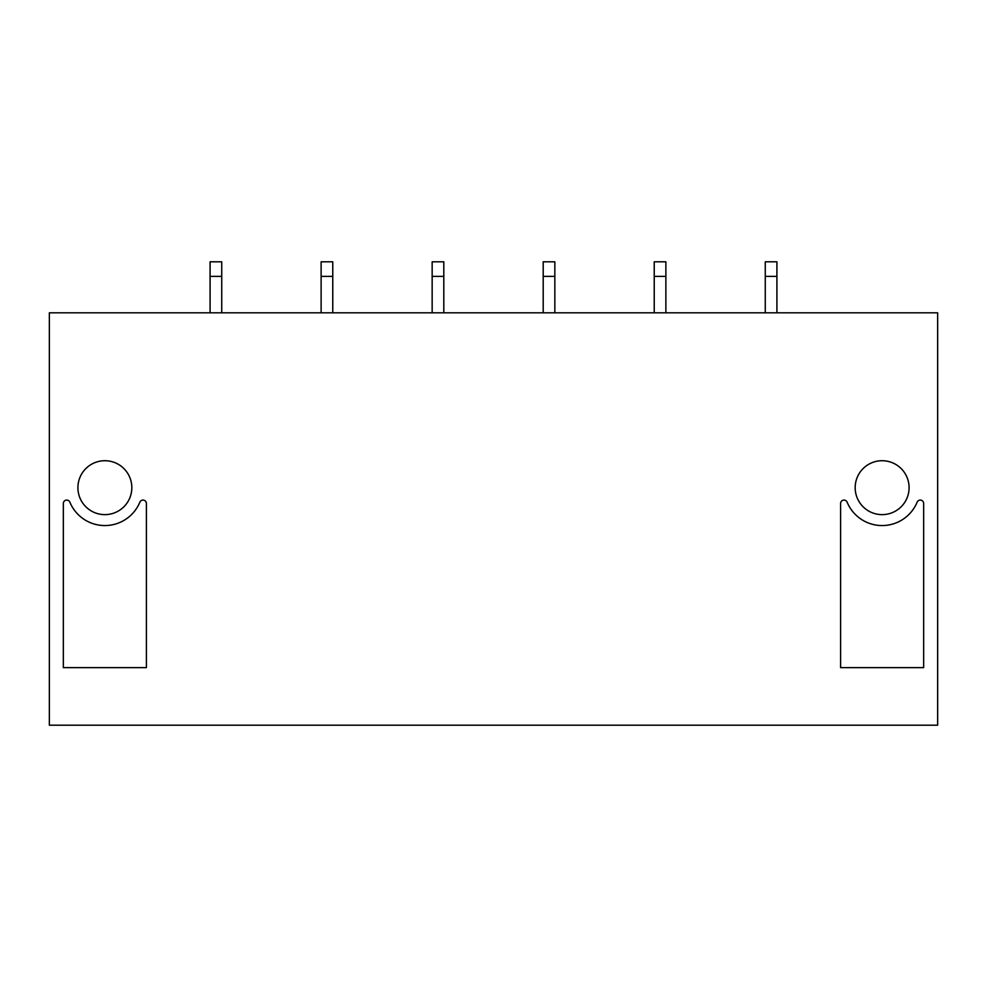 <?xml version="1.0" encoding="UTF-8"?>
<svg xmlns="http://www.w3.org/2000/svg" width="987" height="987" viewBox="0 0 987 987"><rect width="100%" height="100%" fill="white"/><g stroke="black" fill="none" stroke-linecap="round" stroke-linejoin="round"><path stroke-width="1.48" d="M937.65 725.198L937.65 312.805L49.35 312.805L49.35 725.198L937.65 725.198M63.341 503.444L63.341 667.631L63.341 503.444A3.393 3.393 180 0 1 69.855 502.149A37.888 37.888 180 0 0 139.883 502.149A3.393 3.393 180 0 1 146.397 503.444L146.397 667.631L63.341 667.631L146.397 667.631L146.397 503.444M923.659 503.444L923.659 667.631L923.659 503.444A3.393 3.393 180 0 0 917.145 502.149A37.888 37.888 180 0 1 847.117 502.149A3.393 3.393 180 0 0 840.603 503.444L840.603 667.631L923.659 667.631L840.603 667.631L840.603 503.444M104.869 514.634A26.957 26.957 180 0 0 131.826 487.677A26.957 26.957 180 0 0 104.869 460.719A26.957 26.957 180 0 0 77.911 487.677A26.957 26.957 180 0 0 104.869 514.634M882.131 514.634A26.957 26.957 180 0 0 909.089 487.677A26.957 26.957 180 0 0 882.131 460.719A26.957 26.957 180 0 0 855.174 487.677A26.957 26.957 180 0 0 882.131 514.634M221.73 276.385L210.083 276.385L210.083 261.802L221.73 261.802L221.73 312.805M210.083 312.805L210.083 276.385M332.767 276.385L321.12 276.385L321.12 261.802L332.767 261.802L332.767 312.805M321.12 312.805L321.12 276.385M443.805 276.385L432.158 276.385L432.158 261.802L443.805 261.802L443.805 312.805M432.158 312.805L432.158 276.385M554.842 276.385L543.195 276.385L543.195 261.802L554.842 261.802L554.842 312.805M543.195 312.805L543.195 276.385M665.88 276.385L654.233 276.385L654.233 261.802L665.88 261.802L665.88 312.805M654.233 312.805L654.233 276.385M776.917 276.385L765.27 276.385L765.27 261.802L776.917 261.802L776.917 312.805M765.27 312.805L765.27 276.385"/></g></svg>
